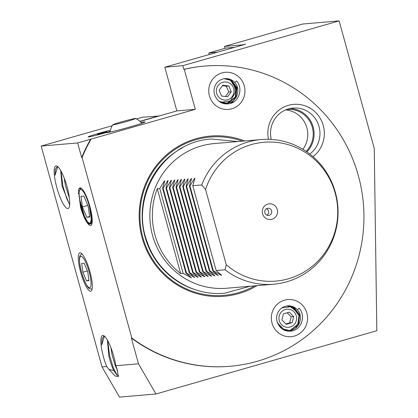 <?xml version="1.0" encoding="UTF-8"?>
<svg xmlns="http://www.w3.org/2000/svg" width="418" height="418" viewBox="0 0 418 418"><rect width="100%" height="100%" fill="white"/><g stroke="black" fill="none" stroke-linecap="round" stroke-linejoin="round"><path stroke-width="0.63" d="M225.046 48.305L224.523 46.403L242.074 44.898L245.585 44.099L243.589 44.768L164.812 67.209L182.833 65.668L339.134 20.9L374.267 148.453L376.817 330.727L155.956 393.981L138.473 363.796L131.383 338.052L131.806 338.016L82.1 157.565L81.682 157.602L77.643 142.946L195.29 109.333L184.26 69.294L183.842 69.331L182.833 65.668M201.711 184.944A72.596 70.621 -94.9 0 1 248.161 141.963A72.596 70.621 -94.9 0 1 261.234 139.555A72.596 70.621 -94.9 0 1 336.887 199.088A72.596 70.621 -94.9 0 1 286.68 281.81A72.596 70.621 -94.9 0 1 273.602 284.219A72.596 70.621 -94.9 0 1 225.077 269.777L226.263 264.746A69.681 67.779 85.1 0 0 288.42 278.785A69.681 67.779 85.1 0 0 335.158 192.991A69.681 67.779 85.1 0 0 251.448 144.56A69.681 67.779 85.1 0 0 205.551 189.542L201.711 184.944L192.782 185.707L194.924 178.298L194.569 178.329L189.934 185.947L189.432 185.994L191.569 178.585L191.214 178.617L186.58 186.235L186.078 186.282L188.215 178.873L187.86 178.904L183.23 186.522L182.723 186.564L184.866 179.16L184.51 179.191L179.876 186.809L179.374 186.851L181.511 179.447L181.156 179.479L176.521 187.097L176.02 187.139L178.157 179.735L177.802 179.766L173.172 187.384L172.671 187.426L174.808 180.022L174.452 180.048L169.818 187.672L169.316 187.713L171.453 180.304L171.098 180.336L166.469 187.959L165.962 188.001L168.099 180.592L167.743 180.623L163.114 188.241L162.612 188.288L164.749 180.879L164.394 180.91L159.76 188.528L157.288 188.743A72.596 70.621 -94.9 0 0 180.654 273.576L183.126 273.362L191.454 277.845L185.979 273.116L186.48 273.074L194.809 277.557L189.328 272.834L189.835 272.787L197.808 277.301L198.163 277.27L192.682 272.546L193.184 272.505L201.157 277.014L201.513 276.982L196.037 272.259L196.538 272.217L204.512 276.726L204.867 276.695L199.386 271.972L199.893 271.93L207.866 276.439L208.221 276.408L202.74 271.684L203.242 271.643L211.215 276.152L211.571 276.12L206.095 271.397L206.596 271.355L214.57 275.864L214.925 275.833L209.444 271.11L209.946 271.068L218.274 275.551L212.799 270.827L213.3 270.78L221.274 275.295L221.629 275.263L216.148 270.54L225.077 269.777M261.234 139.555L214.298 143.567A72.596 70.621 85.1 0 0 201.225 145.976A72.596 70.621 85.1 0 0 151.013 228.698A72.596 70.621 85.1 0 0 226.671 288.232L273.602 284.219M221.169 274.903L221.629 275.263M217.815 275.19L218.274 275.551M214.46 275.478L214.925 275.833M211.111 275.765L211.571 276.12M207.756 276.052L208.221 276.408M204.402 276.335L204.867 276.695M201.053 276.622L201.513 276.982M197.698 276.909L198.163 277.27M194.344 277.197L194.809 277.557M190.995 277.484L191.454 277.845M164.749 180.879L164.394 180.91L164.546 181.475M168.099 180.592L167.743 180.623L167.9 181.187M171.453 180.304L171.098 180.336L171.255 180.9M174.808 180.022L174.452 180.048L174.604 180.613M178.157 179.735L177.802 179.766L177.958 180.325M181.511 179.447L181.156 179.479L181.313 180.038M184.866 179.16L184.51 179.191L184.662 179.75M188.215 178.873L187.86 178.904L188.016 179.468M191.569 178.585L191.214 178.617L191.371 179.181M194.924 178.298L194.569 178.329L194.72 178.894M272.019 219.241A7.858 7.644 85.1 0 0 277.291 209.564A7.858 7.644 85.1 0 0 267.849 204.099A7.858 7.644 85.1 0 0 262.577 213.776A7.858 7.644 85.1 0 0 272.019 219.241M269.208 215.312A3.631 3.532 85.1 0 0 267.933 208.201A3.631 3.532 85.1 0 0 264.772 212.454A3.631 3.532 85.1 0 0 269.208 215.312M266.956 215.186A3.631 3.532 85.1 0 0 266.402 208.707M244.687 140.97A80.402 78.213 85.1 0 0 196.052 138.724A80.402 78.213 85.1 0 0 142.12 237.722A80.402 78.213 85.1 0 0 238.715 293.603A80.402 78.213 85.1 0 0 257.06 285.63M141.059 122.474A19.965 0.867 164.6 0 1 145.004 121.962A19.965 0.867 164.6 0 1 130.379 126.832A19.965 0.867 164.6 0 1 106.548 132.558A19.965 0.867 164.6 0 1 106.548 132.459A14.52 0.632 -15.4 0 1 105.456 132.772A14.52 0.632 -15.4 0 0 110.117 131.393M268.476 139.319A29.041 28.246 -94.9 0 1 288.383 105.336A29.041 28.246 -94.9 0 1 321.421 120.572A29.041 28.246 -94.9 0 1 312.993 156.651M309.775 154.007A25.409 24.714 85.1 0 0 318.406 124.595A25.409 24.714 85.1 0 0 293.086 108.063A25.409 24.714 85.1 0 0 288.509 108.905A25.409 24.714 85.1 0 0 271.272 139.429M286.607 109.537A24.5 23.836 -94.9 0 1 287.297 109.469A24.5 23.836 -94.9 0 1 311.013 123.686A24.5 23.836 -94.9 0 1 306.148 151.373M302.893 149.294A24.5 23.836 85.1 0 0 305.668 124.381A24.5 23.836 85.1 0 0 285.651 109.924M306.901 151.891A25.409 24.714 85.1 0 0 312.361 124.621A25.409 24.714 85.1 0 0 290.17 108.492M89.922 271.616A19.965 4.546 -106 0 0 79.817 252.817A19.965 4.546 -106 0 0 80.7 272.405A19.965 4.546 -106 0 0 90.811 291.2A19.965 4.546 -106 0 0 89.922 271.616M118.607 375.819L116.685 374.794L113.821 370.604C111.893 366.722 110.227 361.805 108.816 355.854L107.405 340.236M113.821 370.604L108.952 369.418L106.637 366.518A22.144 5.042 74 0 1 103.554 357.228A22.144 5.042 74 0 1 103.277 335.513A22.144 5.042 74 0 1 113.78 356.355A22.144 5.042 74 0 1 115.833 365.734L138.473 363.796M104.416 336.161L101.799 344.756L102.06 338.935L104.035 335.873M297.334 309.738L299.163 308.223C305.83 315.438 301.979 329.029 292.245 330.92C285.546 332.007 280.687 329.431 277.672 323.203A12.341 12.007 85.1 0 1 285.342 306.295A12.341 12.007 85.1 0 1 287.563 305.887A12.341 12.007 85.1 0 1 297.334 309.738C303.478 316.003 300.093 328.073 291.55 330.1L289.293 330.513L281.627 328.564M284.512 300.171A18.627 18.12 -94.9 0 1 306.89 313.119A18.627 18.12 -94.9 0 1 294.397 336.056A18.627 18.12 -94.9 0 1 272.019 323.104A18.627 18.12 -94.9 0 1 284.512 300.171M117.688 370.803L115.211 365.531L112.102 354.95L110.869 347.515M289.063 330.528L291.08 330.142L298.421 324.305L299.622 314.921L294.053 307.476L287.406 305.903M298.572 315.01L293.008 307.564L286.879 305.966M287.114 305.934L293.473 307.523L299.042 314.968L297.841 324.358L290.5 330.189L288.77 330.544M283.618 329.844L289.293 330.513M288.535 330.57L284.888 330.419M79.164 188.617A19.536 4.446 74 0 1 81.108 188.152A19.536 4.446 74 0 1 89.849 206.314A19.536 4.446 74 0 1 91.568 224.675A19.536 4.446 74 0 1 89.436 225.166C86.479 223.024 83.511 217.005 80.517 207.109L78.521 190.268L79.164 188.617L81.17 188.189M87.571 222.036L89.436 225.166M91.897 223.787L91.197 223.938M69.67 204.888L62.11 186.287L60.699 170.685M56.848 187.666A22.144 5.042 74 0 1 56.571 165.946A22.144 5.042 74 0 1 67.073 186.789A22.144 5.042 74 0 1 68.651 208.133A22.144 5.042 74 0 1 56.848 187.666M57.71 166.594L55.092 175.189L55.354 169.368L57.334 166.312M69.409 198.163L65.396 185.383L64.163 177.953M110.373 130.259A14.52 0.632 -15.4 0 0 98.752 133.347A14.52 0.632 -15.4 0 0 88.125 136.937A14.52 0.632 -15.4 0 0 105.456 132.772A14.52 0.632 -15.4 0 1 88.125 136.937A14.52 0.632 -15.4 0 1 98.752 133.347A14.52 0.632 -15.4 0 1 110.373 130.259M234.738 82.487L236.567 80.972C243.234 88.193 239.383 101.778 229.649 103.669C222.951 104.756 218.091 102.18 215.077 95.952A12.341 12.007 85.1 0 1 222.747 79.044A12.341 12.007 85.1 0 1 224.968 78.636A12.341 12.007 85.1 0 1 234.738 82.487C240.888 88.752 237.497 100.822 228.954 102.849L226.697 103.262L219.032 101.313M221.916 72.92A18.627 18.12 -94.9 0 1 244.295 85.868A18.627 18.12 -94.9 0 1 231.802 108.805A18.627 18.12 -94.9 0 1 209.423 95.853A18.627 18.12 -94.9 0 1 221.916 72.92M226.467 103.277L228.484 102.891L235.825 97.054L237.027 87.67L231.457 80.225L224.811 78.652M236.363 91.756L235.977 87.759L230.412 80.313L224.283 78.715M224.518 78.683L230.877 80.272L236.447 87.717L235.245 97.107L227.904 102.938L226.175 103.293M221.023 102.593L226.697 103.262M222.841 103.361L225.187 103.392M225.939 103.319L222.292 103.168M106.637 366.518L102.018 366.915L41.183 146.06L77.643 142.946M115.833 365.734L116.936 368.733L118.398 376.566L115.096 375.986L108.952 369.418M140.03 121.455L176.851 110.911L164.812 67.209M102.018 366.915L119.496 397.1L155.956 393.981M41.183 146.06L112.243 125.708M183.842 69.331A150.637 146.535 -94.9 0 1 204.13 66.112L204.548 66.075A150.637 146.535 -94.9 0 1 363.383 203.681A150.637 146.535 -94.9 0 1 230.219 366.252A150.637 146.535 -94.9 0 1 131.806 338.016M230.219 366.252L229.796 366.288A150.637 146.535 -94.9 0 1 131.383 338.052M224.523 46.403L302.674 24.019L339.134 20.9M184.26 69.294A150.637 146.535 -94.9 0 1 204.548 66.075M81.682 157.602A150.637 146.535 -94.9 0 1 90.638 139.22M82.1 157.565A150.637 146.535 -94.9 0 1 91.056 139.184M195.29 109.333L176.851 110.911M242.147 45.165L242.074 44.898M205.551 189.542L226.263 264.746M180.654 273.576L157.288 188.743M183.126 273.362L159.76 188.528M162.612 188.288L185.979 273.116M186.48 273.074L163.114 188.241M165.962 188.001L189.328 272.834M166.469 187.959L189.835 272.787M169.316 187.713L192.682 272.546M169.818 187.672L193.184 272.505M172.671 187.426L196.037 272.259M173.172 187.384L196.538 272.217M176.02 187.139L199.386 271.972M176.521 187.097L199.893 271.93M179.374 186.851L202.74 271.684M179.876 186.809L203.242 271.643M182.723 186.564L206.095 271.397M183.23 186.522L206.596 271.355M186.078 186.282L209.444 271.11M186.58 186.235L209.946 271.068M189.432 185.994L212.799 270.827M189.934 185.947L213.3 270.78M192.782 185.707L216.148 270.54M101.799 344.756L102.086 338.805M117.108 375.207L113.346 367.934L109.584 355.519L107.703 340.623M80.517 207.109L78.631 189.798M55.092 175.189L55.38 169.243M69.691 204.648L66.64 198.372L62.878 185.953L60.997 171.056M78.291 193.038L78.464 193.847M112.985 124.658A11.798 0.512 164.6 0 1 125.259 120.833A11.798 0.512 164.6 0 1 135.599 118.534A11.798 0.512 164.6 0 1 135.479 118.634A11.798 0.512 164.6 0 1 123.691 122.322A11.798 0.512 164.6 0 1 112.876 124.794A11.798 0.512 164.6 0 1 112.985 124.658M122.526 122.636A11.824 0.512 164.6 0 1 112.839 124.757A11.824 0.512 164.6 0 1 125.933 120.65A11.824 0.512 164.6 0 1 135.61 118.482A11.824 0.512 164.6 0 1 122.526 122.636M89.238 223.672L89.896 224.043L91.767 222.564L90.272 209.564A17.859 4.065 74 0 1 89.238 223.672A17.859 4.065 74 0 1 81.212 207.051A17.859 4.065 74 0 1 79.66 190.232A17.859 4.065 74 0 1 87.952 201.497L89.593 205.405M80.878 188.058L79.66 190.232M92.033 220.333L89.426 206.346L87.952 201.497M89.191 205.593A17.608 4.008 74 0 1 89.405 206.351A17.608 4.008 74 0 1 90.215 223.62A17.608 4.008 74 0 1 81.27 207.046A17.608 4.008 74 0 1 79.551 199.031L84.394 216.064L87.602 221.916L90.199 223.661L91.521 218.201L89.421 206.351L91.767 222.564M90.272 209.564L89.421 206.351M89.677 217.062L88.24 206.45L83.903 196.084L80.998 196.335L82.435 206.947L86.777 217.313L89.677 217.062M89.604 216.503L86.777 217.313M87.806 205.41L82.435 206.947M216.414 89.901A9.076 8.825 -94.9 0 1 226.211 81.996A9.076 8.825 -94.9 0 1 233.955 92.106A9.076 8.825 -94.9 0 1 224.152 100.012A9.076 8.825 -94.9 0 1 216.414 89.901M236.379 92.571C236.369 88.935 235.073 85.956 232.486 83.626A10.889 10.591 85.1 0 1 234.968 88.167L235.418 92.383L230.464 100.863L220.871 102.305M230.569 103.413L233.991 99.98M234.864 98.523L235.998 95.508M230.908 100.55L230.631 100.89M229.916 101.678L229.289 102.285M228.939 102.593L228.636 102.844M228.474 102.974L226.969 104.004M228.865 101.773L228.238 102.373M227.888 102.682L227.585 102.932M227.246 103.199L226.101 103.983M226.843 102.776L226.54 103.027M226.195 103.293L225.307 103.915M225.793 102.865L225.49 103.115M225.13 103.392L224.565 103.8M224.748 102.953L224.445 103.204M237.053 95.393L231.953 102.891M222.763 85.22L219.105 90.241L221.53 96.025L227.601 96.788L231.258 91.767L228.839 85.983L222.763 85.22M225.443 96.516L228.745 91.981L226.326 86.197L222.407 85.706M226.326 86.197L228.839 85.983M228.745 91.981L231.258 91.767M296.273 315.82A9.076 8.825 -94.9 0 1 290.186 326.996A9.076 8.825 -94.9 0 1 279.281 320.69A9.076 8.825 -94.9 0 1 285.369 309.513A9.076 8.825 -94.9 0 1 296.273 315.82M279.679 326.651L283.002 328.193A10.889 10.591 85.1 0 1 279.02 324.969L277.165 321.839M298.739 322.367L295.855 327.508M294.418 328.867L289.737 331.249M281.915 307.914L290.426 306.781L297.381 312.058M283.002 328.193L282.181 327.775L277.865 323.313M290.134 306.033L290.573 306.305M291.09 306.66L291.936 307.308M289.084 306.122L289.522 306.399M288.039 306.216L288.389 306.431M292.166 322.654L293.666 316.567L289.277 312.168L283.394 313.855L281.894 319.942L286.278 324.342L292.166 322.654L289.653 322.868L291.147 316.787L293.666 316.567M285.886 323.95L289.653 322.868M291.147 316.787L287.156 312.774M100.895 133.164L97.253 134.33L98.46 134.225L106.956 131.79L100.895 133.164L101.004 133.561M105.817 132.156L105.749 131.895M159.065 116.005L142.261 117.28L136.493 118.931M139.889 121.324L159.023 115.849M234.054 47.375L225.845 48.075L208.854 52.945L209.277 54.471M217.067 52.24L208.854 52.945M88.929 280.645L87.733 271.799L84.112 263.162L81.693 263.371L82.895 272.217L86.51 280.854L88.929 280.645M88.867 280.18L86.51 280.854M87.367 270.932L82.895 272.217M242.335 141.169A79.451 77.288 85.1 0 0 196.152 139.649A79.451 77.288 85.1 0 0 142.857 237.481A79.451 77.288 85.1 0 0 238.307 292.704A79.451 77.288 85.1 0 0 254.708 285.834M182.697 147.664A76.954 74.859 85.1 0 0 142.46 222.569A76.954 74.859 85.1 0 0 194.83 289.559M92.132 288.927A18.146 4.133 74 0 1 92.007 288.969C89.395 288.744 87.623 290.594 81.489 272.327C77.858 256.375 79.728 255.084 82.012 254.076A18.146 4.133 74 0 1 82.142 254.045L82.012 254.076M81.541 272.332A16.333 3.72 -106 0 0 89.645 287.741A16.333 3.72 -106 0 0 89.081 271.684A16.333 3.72 -106 0 0 80.977 256.276A16.333 3.72 -106 0 0 81.541 272.332M225.652 103.35L225.182 103.392M112.839 124.757A18.058 18.058 0 0 0 109.997 132.072M141.796 123.315A18.058 18.058 0 0 0 135.61 118.482M237.936 141.545L211.555 139.011C163.835 141.336 129.402 196.69 147.246 242.116C158.046 274.438 191.59 296.587 224.738 293.185L250.309 286.21"/></g></svg>
